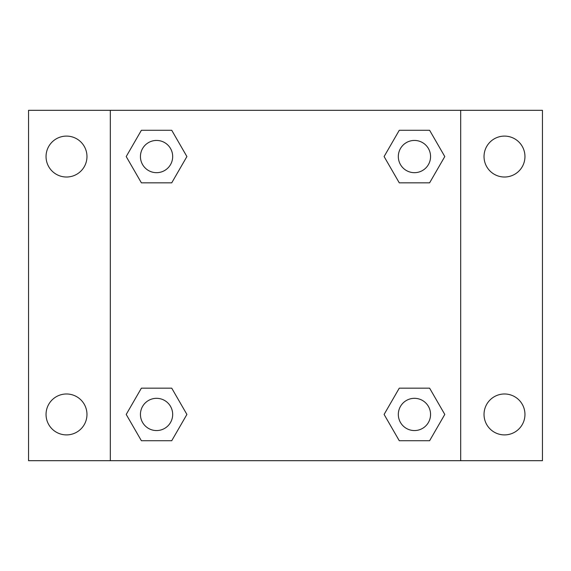 <?xml version="1.0" encoding="UTF-8"?>
<svg xmlns="http://www.w3.org/2000/svg" width="571" height="571" viewBox="0 0 571 571"><rect width="100%" height="100%" fill="white"/><g stroke="black" fill="none" stroke-linecap="round" stroke-linejoin="round"><path stroke-width="0.86" d="M28.55 110.31L542.45 110.31L542.45 460.69L28.55 460.69L28.55 110.31M504.493 136.098A20.463 20.463 0 0 1 524.956 156.561A20.463 20.463 0 0 1 504.493 177.017A20.463 20.463 0 0 1 484.03 156.561A20.463 20.463 0 0 1 504.493 136.098M504.493 393.983A20.463 20.463 0 0 1 524.956 414.439A20.463 20.463 0 0 1 504.493 434.902A20.463 20.463 0 0 1 484.03 414.439A20.463 20.463 0 0 1 504.493 393.983M66.507 393.983A20.463 20.463 0 0 1 86.97 414.439A20.463 20.463 0 0 1 66.507 434.902A20.463 20.463 0 0 1 46.044 414.439A20.463 20.463 0 0 1 66.507 393.983M66.507 136.098A20.463 20.463 0 0 1 86.97 156.561A20.463 20.463 0 0 1 66.507 177.017A20.463 20.463 0 0 1 46.044 156.561A20.463 20.463 0 0 1 66.507 136.098M141.387 388.166L171.728 388.166L186.903 414.439L171.728 440.719L141.387 440.719L126.212 414.439L141.387 388.166L171.728 388.166L141.387 388.166M399.272 130.281L429.613 130.281L444.788 156.561L429.613 182.834L399.272 182.834L384.097 156.561L399.272 130.281L429.613 130.281L399.272 130.281M110.31 460.69L110.31 110.31M460.69 110.31L460.69 460.69M141.387 130.281L171.728 130.281L186.903 156.561L171.728 182.834L141.387 182.834L126.212 156.561L141.387 130.281L171.728 130.281L141.387 130.281M399.272 388.166L429.613 388.166L444.788 414.439L429.613 440.719L399.272 440.719L384.097 414.439L399.272 388.166L429.613 388.166L399.272 388.166M429.613 440.719L399.272 440.719L429.613 440.719M430.563 414.439A16.116 16.116 0 0 0 406.381 400.485A16.116 16.116 0 0 0 406.381 428.4A16.116 16.116 0 0 0 430.563 414.439M171.728 440.719L141.387 440.719L171.728 440.719M172.678 414.439A16.116 16.116 0 0 0 148.496 400.485A16.116 16.116 0 0 0 148.496 428.4A16.116 16.116 0 0 0 172.678 414.439M429.613 182.834L399.272 182.834L429.613 182.834M430.563 156.561A16.116 16.116 0 0 0 406.381 142.6A16.116 16.116 0 0 0 406.381 170.515A16.116 16.116 0 0 0 430.563 156.561M171.728 182.834L141.387 182.834L171.728 182.834M172.678 156.561A16.116 16.116 0 0 0 148.496 142.6A16.116 16.116 0 0 0 148.496 170.515A16.116 16.116 0 0 0 172.678 156.561"/></g></svg>
